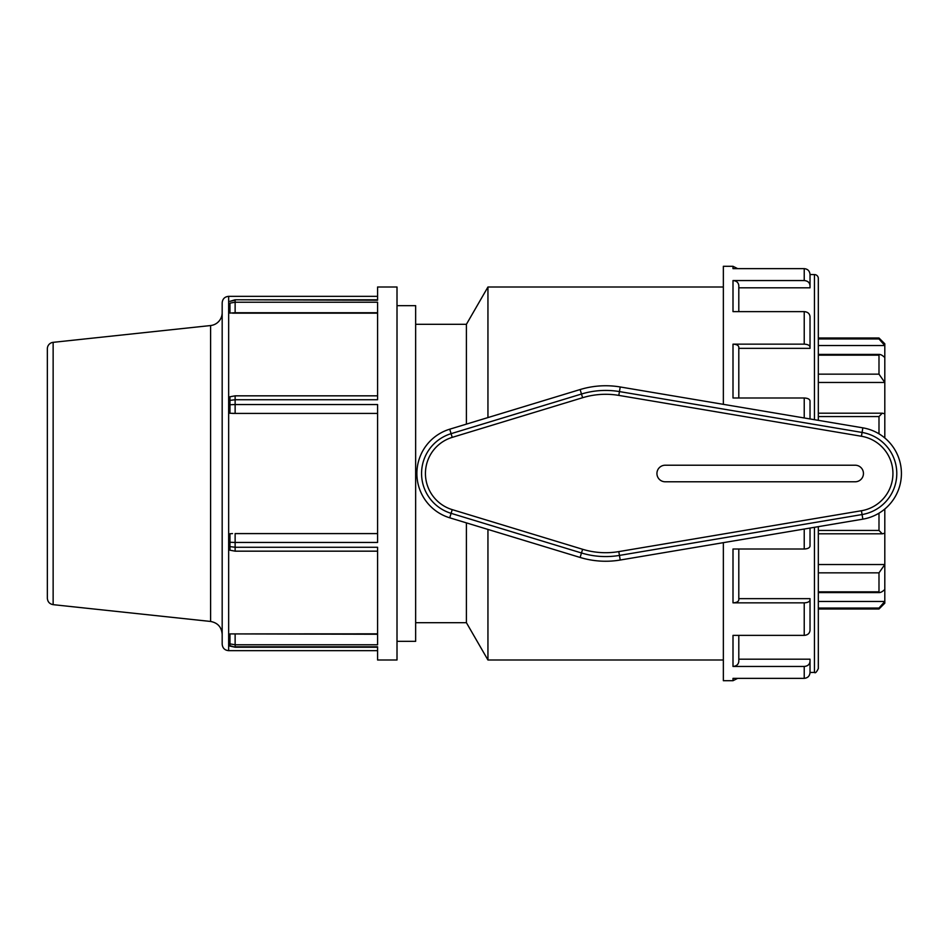 <?xml version="1.0" encoding="UTF-8"?>
<svg xmlns="http://www.w3.org/2000/svg" width="947" height="947" viewBox="0 0 947 947"><rect width="100%" height="100%" fill="white"/><g stroke="black" fill="none" stroke-linecap="round" stroke-linejoin="round"><path stroke-width="1.42" d="M232.524 413.413L235.128 413.413L229.943 413.259L229.943 396.769L235.128 395.834L235.128 399.741L377.581 399.741L377.581 302.223L235.128 302.223L229.955 303.135M229.943 398.296L229.943 400.38L235.128 399.741L235.128 404.547L229.955 404.736L229.943 413.259M229.943 303.123L229.943 313.09L229.943 303.123M377.581 299.773L235.128 299.773L229.943 301.324L235.128 300.235L235.128 312.747L229.943 313.09M377.581 634.253L229.943 633.91L229.943 646.103L235.128 647.215L229.955 645.665L229.943 633.91L377.581 633.839M229.955 643.865L235.128 644.777L377.581 644.777L377.581 547.259L235.128 547.259L229.955 546.62L229.943 548.704L229.943 533.741L229.943 546.62M229.955 542.264L235.128 542.453L235.128 551.166L229.955 550.219L229.943 548.704M232.524 313.161L377.581 313.161M235.128 299.773L377.581 300.235L377.581 287.012L397.006 287.012L397.006 659.988L377.581 659.988L377.581 646.765L235.128 646.765L235.128 634.253M232.524 533.587L229.943 533.741M229.943 400.38L229.943 404.736M377.581 533.587L235.128 533.587L235.128 542.453L377.581 542.453L377.581 404.547L235.128 404.547L235.128 413.413L377.581 413.413M53.139 342.341A6.475 6.475 0 0 0 47.35 348.78L47.35 598.22C47.646 601.83 49.575 603.985 53.139 604.66L53.139 342.341L210.601 325.543L210.601 621.457C217.727 622.806 221.586 627.092 222.178 634.324M228.653 296.34C224.723 296.719 222.557 298.885 222.178 302.815L222.178 644.185C222.557 648.115 224.723 650.281 228.653 650.66L228.653 296.34L377.581 296.34M222.178 312.676A12.95 12.95 0 0 1 210.601 325.543M818.326 572.84L878.994 572.84L884.806 564.542L884.806 533.22L882.261 533.812L878.994 530.45L818.326 530.45M884.806 533.22L884.806 509.072M878.994 513.203L878.994 530.45M818.326 608.045L878.994 608.045L884.806 601.452L884.806 564.542L818.326 564.542M878.994 572.84L878.994 591.851L818.326 591.851M884.806 589.496C881.633 592.337 879.692 593.118 878.994 591.851L879.704 592.585L818.326 592.585M878.994 608.045L878.994 609.004L884.806 603.203L884.806 601.452L818.326 601.452M818.326 355.149L878.994 355.149C879.692 353.882 881.633 354.663 884.806 357.504L884.806 343.797L878.994 337.996L878.994 338.955L818.326 338.955M818.326 345.548L884.806 345.548L878.994 338.955M818.326 416.55L878.994 416.55L882.261 413.188L884.806 413.78L884.806 382.458L878.994 374.16L878.994 355.149L879.704 354.415L818.326 354.415M818.326 382.458L884.806 382.458L884.806 357.504M878.994 416.55L878.994 433.797M884.806 437.928L884.806 413.78M620.226 386.968A87.751 87.751 0 0 0 580.12 389.548L449.73 429.192A46.308 46.308 0 0 0 449.73 517.808L580.12 557.452A87.751 87.751 0 0 0 620.226 560.032L862.847 519.157A46.308 46.308 0 0 0 862.847 427.843L620.226 386.968L619.445 391.585L618.805 395.396L861.427 436.259A37.762 37.762 0 0 1 861.427 510.741L618.805 551.604L619.445 555.416L862.078 514.552L861.427 510.741M855.153 481.786A8.286 8.286 0 0 0 863.451 473.5A8.286 8.286 0 0 0 855.153 465.214L665.22 465.214A8.286 8.286 0 0 0 656.934 473.5A8.286 8.286 0 0 0 665.22 481.786L855.153 481.786M738.802 311.622L738.802 285.639C738.471 282.561 736.541 280.868 733.002 280.549L804.228 280.549C807.767 280.868 809.697 282.561 810.028 285.639L810.028 287.805L738.802 287.805M738.802 397.989L738.802 347.087C738.471 345.312 736.541 344.341 733.002 344.152L804.228 344.152C807.767 344.341 809.697 345.312 810.028 347.087L810.028 348.342L738.802 348.342M738.802 598.658L810.028 598.658L810.028 599.913C809.697 601.688 807.767 602.659 804.228 602.848L733.002 602.848C736.541 602.659 738.471 601.688 738.802 599.913L738.802 549.011M738.802 659.195L810.028 659.195L810.028 661.361C809.697 664.439 807.767 666.132 804.228 666.451L733.002 666.451C736.541 666.132 738.471 664.439 738.802 661.361L738.802 635.378M810.028 285.639L810.028 274.512C809.697 270.96 807.767 269.007 804.228 268.64L733.002 268.64L733.002 266.296L737.666 268.64M810.028 274.512L814.456 274.583A3.871 3.871 0 0 1 818.326 278.454L818.326 420.338M810.028 347.087L810.028 316.712C809.697 313.635 807.767 311.942 804.228 311.622L733.002 311.622L733.002 280.549M810.028 418.941L810.028 400.924C809.697 399.149 807.767 398.166 804.228 397.989L733.002 397.989L733.002 344.152M733.002 602.848L733.002 549.011L804.228 549.011C807.767 548.834 809.697 547.851 810.028 546.076L810.028 528.059M733.002 666.451L733.002 635.378L804.228 635.378C807.767 635.058 809.697 633.365 810.028 630.288L810.028 599.913M814.456 527.313L814.456 672.417L810.028 672.488L810.028 661.361M737.666 678.36L733.002 680.704L733.002 678.36L804.228 678.36C807.767 677.993 809.697 676.04 810.028 672.488M723.354 404.345L723.354 266.296L733.002 266.296M733.002 680.704L723.354 680.704L723.354 542.655M814.456 672.417C815.284 673.459 816.574 672.169 818.326 668.546L818.326 526.662M487.942 417.58L487.942 287.012L723.354 287.012M723.354 659.988L487.942 659.988L487.942 529.42M466.409 424.126L466.409 324.312L487.942 287.012M487.942 659.988L466.409 622.688L466.409 522.874M397.006 641.332L415.65 641.332L415.65 305.668L397.006 305.668M235.128 312.747L377.581 312.747M878.994 374.16L818.326 374.16M862.847 519.157L862.078 514.552A41.632 41.632 0 0 0 862.078 432.448L861.427 436.259M862.847 427.843L862.078 432.448L619.445 391.585A83.076 83.076 0 0 0 581.482 394.023L582.606 397.716A79.205 79.205 0 0 1 618.805 395.396M580.12 389.548L581.482 394.023L451.092 433.667L452.216 437.372L582.606 397.716M449.73 429.192L451.092 433.667A41.632 41.632 0 0 0 451.092 513.333L452.216 509.628A37.762 37.762 0 0 1 452.216 437.372M449.73 517.808L451.092 513.333L581.482 552.977L582.606 549.284L452.216 509.628M618.805 551.604A79.205 79.205 0 0 1 582.606 549.284M580.12 557.452L581.482 552.977A83.076 83.076 0 0 0 619.445 555.416L620.226 560.032M804.228 666.451L804.228 678.36M804.228 602.848L804.228 635.378M804.228 529.03L804.228 549.011M804.228 397.989L804.228 417.97M804.228 311.622L804.228 344.152M804.228 268.64L804.228 280.549M814.456 274.583L814.456 419.687M377.581 395.834L235.128 395.834M235.128 647.227L377.581 647.227M235.128 551.166L377.581 551.166M228.653 650.66L377.581 650.66M53.139 604.66L210.601 621.457M818.326 533.812L882.261 533.812M882.261 413.188L818.326 413.188M878.994 337.996L818.326 337.996M878.994 609.004L818.326 609.004M466.409 324.312L415.65 324.312M466.409 622.688L415.65 622.688"/></g></svg>
